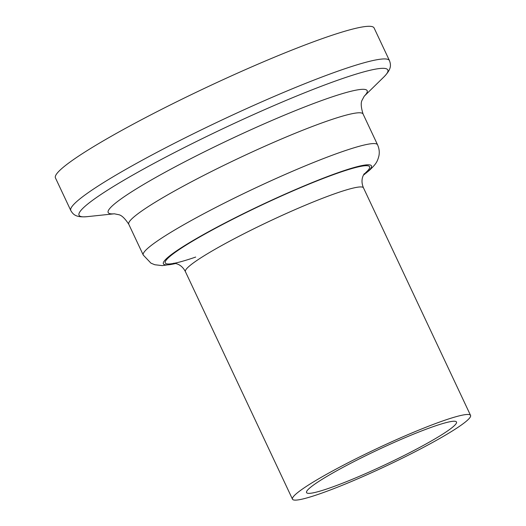 <?xml version="1.0" encoding="UTF-8"?>
<svg xmlns="http://www.w3.org/2000/svg" width="526" height="526" viewBox="0 0 526 526"><rect width="100%" height="100%" fill="white"/><g stroke="black" fill="none" stroke-linecap="round" stroke-linejoin="round"><path stroke-width="0.79" d="M453.451 426.474A82.865 8.278 154.8 0 0 456.496 422.016A82.865 8.278 154.8 0 0 377.997 449.809A82.865 8.278 154.8 0 0 306.54 492.579A82.865 8.278 154.8 0 0 372.428 470.592A82.865 8.278 154.8 0 0 453.451 426.474M374.098 27.963A176.085 17.588 154.8 0 0 207.283 87.02A176.085 17.588 154.8 0 0 55.447 177.913L70.806 210.551A176.085 17.588 154.8 0 1 222.643 119.658A176.085 17.588 154.8 0 1 389.457 60.602L374.098 27.963M365.432 172.844A112.899 11.276 154.8 0 0 312.122 182.864A112.899 11.276 154.8 0 0 183.883 246.497A112.899 11.276 154.8 0 0 195.711 257.056M363.427 175.132A114.97 11.487 154.8 0 0 367.233 172.074A114.97 11.487 154.8 0 0 256.912 207.112A114.97 11.487 154.8 0 0 175.645 263.5M466.937 420.695A98.401 9.83 154.8 0 0 470.553 415.402A98.401 9.83 154.8 0 0 377.333 448.402A98.401 9.83 154.8 0 0 292.482 499.194A98.401 9.83 154.8 0 0 370.725 473.091A98.401 9.83 154.8 0 0 466.937 420.695M364.15 96.278L383.835 77.006A170.634 17.049 154.8 0 0 226.173 127.16A170.634 17.049 154.8 0 0 87.027 216.673C76.553 217.54 73.384 215.029 70.806 210.551M364.17 96.258A143.105 14.294 154.8 0 0 231.585 138.673A143.105 14.294 154.8 0 0 114.392 213.793M364.235 96.173L362.269 99.881C360.658 102.392 360.928 107.1 363.072 114.004A129.475 12.933 154.8 0 0 240.435 157.419A129.475 12.933 154.8 0 0 128.765 224.254M363.072 114.004L377.556 144.795A129.475 12.933 154.8 0 0 254.9 188.216A129.475 12.933 154.8 0 0 143.256 255.051L150.942 263.158L154.775 264.736L162.304 265.623L172.929 264.098M364.485 173.442L364.479 173.448C363.959 174.257 359.869 179.432 363.486 187.867A98.401 9.83 154.8 0 0 270.279 220.861A98.401 9.83 154.8 0 0 185.415 271.653C181.22 263.5 174.625 263.355 173.665 263.23L173.705 263.23M383.835 77.006C391.18 69.491 391.265 65.441 389.457 60.602M114.425 213.793L87.027 216.673M143.256 255.051L128.771 224.26C124.813 218.205 121.361 215.002 118.403 214.641L114.287 213.793M365.603 173.435L369.311 170.404C376.294 163.862 377.412 161.554 378.904 155.92C379.66 152.251 379.213 148.542 377.556 144.795M185.415 271.659L292.482 499.194M363.486 187.867L470.553 415.402"/></g></svg>
